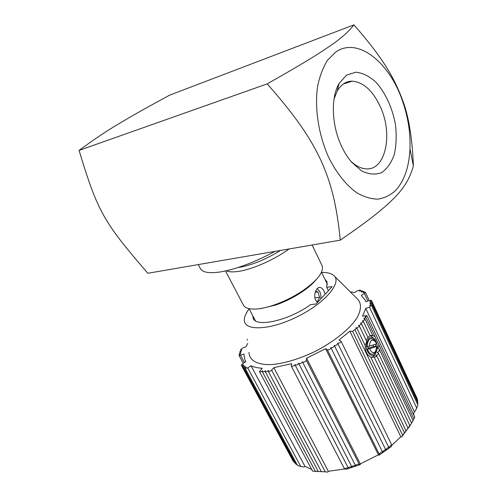 <?xml version="1.0" encoding="UTF-8"?>
<svg xmlns="http://www.w3.org/2000/svg" width="497" height="497" viewBox="0 0 497 497"><rect width="100%" height="100%" fill="white"/><g stroke="black" fill="none" stroke-linecap="round" stroke-linejoin="round"><path stroke-width="0.75" d="M315.614 291.174L317.993 291.901L319.565 297.312L317.428 301.623L316.384 301.319M334.034 99.002L337.214 91.063C341.035 84.546 346.005 81.241 352.137 81.154C363.674 82.173 373.222 91.032 380.77 107.731C393.17 135.215 385.318 170.8 365.941 168.837C360.816 168.483 355.715 165.874 350.627 161.016M341.079 145.205C343.999 151.678 347.44 157.257 351.398 161.941L361.605 170.931C368.737 174.379 375.39 174.95 381.566 172.645C387.151 168.763 391.4 162.687 394.32 154.424C396.314 145.248 396.693 135.246 395.444 124.412C392.444 108.129 385.492 92.871 376.105 82.334C369.519 76.333 362.798 72.947 355.927 72.177L346.527 75.146L339.053 83.546C330.778 97.518 331.561 124.523 341.079 145.205M395.432 190.624C404.241 181.038 409.087 167.129 409.982 148.901C410.572 132.916 408.043 116.826 402.384 100.63C389.424 62.243 357.424 36.231 335.407 52.284L327.473 60.299C323 67.449 319.708 76.153 317.602 86.41C314.477 107.899 318.459 134.178 328.206 156.319C335.972 172.422 345.999 185.089 356.747 192.737C363.959 196.893 370.973 199.03 377.801 199.148C384.349 198.123 390.226 195.284 395.432 190.624M340.259 240.163C336.767 204.317 330.909 182.679 320.994 160.488C310.439 138.284 297.163 117.87 267.212 83.881C302.207 64.038 316.713 55.055 329.126 46.606C340.321 39.052 348.596 31.796 353.957 24.85C382.92 58.13 393.73 76.842 402.346 99.518C408.627 115.689 412.299 137.762 413.374 165.743L413.367 165.774C410.41 177.386 404.21 187.928 394.773 197.408C384.324 208.007 371.34 218.786 340.259 240.163L147.833 273.269C104.022 222.358 97.99 212.902 79.06 150.405L267.212 83.881M79.06 150.405C93.101 140.067 105.718 131.575 116.901 124.933C129.692 117.205 143.018 109.601 169.626 95.163L353.957 24.85M317.117 288.732L319.428 291.068L320.167 292.528L320.913 295.317L320.907 298.79M319.54 291.254L317.185 288.664M315.241 292.242L317.993 291.901M314.943 297.852L319.565 297.312M411.137 423.904L401.657 436.95L400.812 436.788L391.735 445.349M378.956 455.246L379.199 454.103L380.901 452.326L382.491 452.022L384.243 450.127L385.691 449.847L387.486 447.853L388.778 447.604L390.605 445.511L391.766 445.001L391.462 446.455L378.956 455.246L378.397 454.817L360.313 463.9L360.3 464.62L345.856 469.361L344.433 468.789L345.49 468.168L348.291 467.938L295.044 364.885M344.701 468.932L328.349 471.305L327.765 472.1L325.299 471.87L271.629 370.122C270.225 371.383 269.101 371.762 268.243 371.259L268.523 370.439C267.119 371.663 266.007 372.023 265.193 371.52L265.535 370.638C264.131 371.812 263.043 372.154 262.279 371.657L262.689 370.7C261.279 371.831 260.223 372.147 259.509 371.657L262.199 368.227C257.682 367.979 253.967 367.159 251.041 365.761L304.959 466.372L304.027 467.018L300.753 466.478L247.717 367.886L245.164 368.395L246.177 366.991L243.704 367.457L244.797 365.997L242.43 366.407L243.611 364.904L241.343 365.258L242.592 363.717L245.872 361.636L244.872 359.927L243.915 354.007L240.523 355.274L238.951 355.318L240.803 353.535L239.305 353.553L241.238 351.746L239.84 351.733L241.853 349.907L240.548 349.863L242.617 348.024L245.965 346.769L247.748 343.396M311.662 469.423L304.959 466.372M417.909 404.949L415.299 411.181L414.237 411.541L413.684 414.809M378.397 454.817L325.61 348.708L306.581 358.219L306.295 360.269C305.27 361.884 304.021 362.456 302.543 361.984L302.511 361.791C301.437 363.388 300.194 363.947 298.772 363.469L298.747 363.214C297.61 364.792 296.367 365.332 295.019 364.841L295.007 364.531C293.814 366.072 292.578 366.593 291.304 366.096L291.658 363.674L273.853 367.662L328.349 471.305M321.634 272.424C327.181 272.319 331.207 273.331 333.723 275.45C342.532 282.339 325.119 303.145 297.057 316.856C269.057 330.729 243.238 331.201 244.338 319.428C244.512 316.347 246.121 312.83 249.165 308.898M324.932 279.252L327.038 281.842L326.746 287.303L332.176 286.626L316.086 303.996L310.588 304.618C288.881 320.528 255.868 327.871 253.153 318.198L252.693 315.638M325.299 471.87L312.563 471.106L259.527 371.694M316.316 471.554L315.937 471.516M306.581 358.219L360.313 463.9M367.879 300.965L364.363 293.46L361.307 295.411L365.481 300.579L365.854 301.729L369.451 300.374L371.389 300.343L369.712 301.934L371.588 301.94L369.805 303.574L371.588 303.617L369.7 305.301L371.396 305.382L369.42 307.103L365.761 308.469L362.543 316.135L366.929 315.607L365.015 317.055L365.885 317.248L363.779 318.732L364.972 318.993C364.86 319.875 363.959 320.522 362.276 320.944L363.257 321.236C363.114 322.155 362.183 322.814 360.455 323.205L361.35 323.51C361.182 324.473 360.219 325.137 358.455 325.498L359.263 325.808C359.07 326.809 358.082 327.48 356.293 327.815L356.821 328.057L352.64 331.362L402.607 435.198L404.452 432.893L355.001 329.822M350.255 291.832L354.585 292.565L357.604 290.646L360.275 290.136L359.493 291.199L362.127 290.726L361.263 291.845L363.829 291.428L362.878 292.603L365.376 292.236L364.363 293.46M293.926 461.756L293.174 461.191L241.362 365.289M416.803 408.254L369.42 307.103M414.237 411.541L365.761 308.469M364.848 344.831C366.221 343.775 366.755 342.464 366.457 340.886L366.413 340.805M379.199 454.103L327.343 349.745L325.61 348.708M352.64 331.362L349.857 331.176L339.004 340.016L341.066 341.259C340.6 342.595 339.439 343.265 337.569 343.253L337.811 343.489C337.295 344.881 336.109 345.539 334.257 345.471L334.444 345.67C333.872 347.117 332.673 347.77 330.84 347.633L330.977 347.801C330.368 349.285 329.157 349.938 327.343 349.745M273.853 367.662L271.629 370.122M251.041 365.761L247.717 367.886M300.753 466.478L297.473 465.385L245.183 368.432M297.144 464.782L295.858 464.086L243.723 367.488M295.454 463.334L294.429 462.688L242.449 366.444M244.437 362.549L240.523 355.274M417.325 398.898L417.3 399.961M417.704 400.831L417.573 402.148M417.896 402.85L417.642 404.39M366.121 340.19L368.078 337.656M306.295 360.269L359.176 464.161L360.3 464.62M359.176 464.161L356.697 464.484L355.554 465.552L352.951 465.844L351.913 466.807L349.211 467.074L348.086 467.814M366.929 315.607L414.771 417.107L413.883 418.909M370.06 335.587L372.663 335.326L371.781 335.643C373.787 335.711 375.024 336.357 375.49 337.593L413.908 418.965L413.038 420.63M413.057 420.661L409.578 426.426L404.452 432.893M401.657 436.95L402.607 435.198M247.158 339.209L247.295 340.178M400.812 436.788L349.857 331.176M355.809 327.883L356.15 327.827L355.809 327.883M406.074 430.967L370.731 357.113C367.034 355.28 365.202 351.454 365.233 345.639L356.821 328.057M328.393 290.708L326.746 287.303M334.357 276.083L357.455 298.97C361.698 303.425 361.468 309.824 356.765 318.167C349.366 329.381 333.307 342.24 314.272 351.839C299.467 358.772 285.831 362.978 273.356 364.444C257.943 365.531 249.159 360.723 249.022 352.323M378.087 343.092C379.161 345.135 379.012 346.769 377.633 347.999L379.105 348.875C379.59 350.652 378.969 351.845 377.235 352.466L378.323 353.013C378.391 354.305 377.546 355.106 375.782 355.411L376.683 355.746C376.446 356.566 375.409 357.039 373.57 357.157L370.83 357.318M367.879 337.233L370.147 335.773M405.813 431.539L405.614 431.862M370.364 335.537L374.949 339.47M375.937 352.889L374.371 355.672L371.992 357.374M366.376 344.875C367.898 337.19 370.868 335.543 375.285 339.936C377.906 344.98 377.888 349.639 375.229 353.92C371.806 358.492 365.761 352.416 366.376 344.875M375.434 344.322L375.744 346.378L376.912 346.334L375.508 351.572C373.191 353.572 371.265 352.615 369.718 348.695L367.469 349.087L368.308 348.813L367.923 346.552M375.968 350.907L374.819 352.976C371.824 355.529 369.37 354.231 367.469 349.087M369.327 346.303C370.01 340.147 372.085 338.643 375.539 341.799L376.521 343.974L367.078 346.701C367.817 338.749 370.414 336.761 374.868 340.743L374.999 340.954M373.253 345.03L373.44 346.527L375.744 346.378M376.912 346.334L369.718 348.695M368.165 348.248L373.44 346.527M316.042 279.817C312.582 283.98 307.612 288.21 301.12 292.516C293.056 297.765 284.557 301.946 275.618 305.065L260.882 308.6M317.453 302.524L315.732 300.213C312.998 294.883 316.452 286.682 320.049 287.44C321.59 287.707 322.926 288.981 324.063 291.273L325.125 294.236M321.863 265.249L322.218 265.982C323.851 272.375 317.055 280.836 301.822 291.366C293.056 297.069 283.818 301.617 274.108 305.003C268.194 307.022 262.87 308.302 258.136 308.842C249.854 309.662 244.903 308.326 243.269 304.835L225.501 270.964M289.099 248.966C274.791 259.496 252.544 269.355 238.69 271.374C233.043 272.232 228.955 272.027 226.433 270.753M280.445 250.451C266.075 259.285 252.588 264.882 239.983 267.231L238.169 267.485M275.003 251.389C254.588 262.304 236.398 269.15 220.438 271.921C208.821 273.623 202.062 272.368 200.154 268.163L198.247 264.597M337.214 91.063L339.053 83.546M343.278 84.049L352.137 81.154M402.384 100.63L402.346 99.518M409.982 148.901L413.367 165.774M365.481 300.579L365.997 301.673M245.475 361.039L245.81 361.673M240.84 350.41L240.567 349.888M369.221 300.461L365.376 292.236M417.921 404.98L371.396 305.382M366.457 340.886L359.263 325.808M382.466 451.866L330.977 347.801M344.421 468.77L291.323 366.14M321.453 471.79L268.268 371.296M318.366 471.696L265.218 371.563M315.396 471.467L262.304 371.694M243.257 363.301L238.97 355.343M239.653 354.193L239.324 353.578M240.157 352.323L239.858 351.758M360.53 290.683L360.275 290.136M362.4 291.323L362.127 290.726M364.127 292.074L363.829 291.428M417.343 398.936L371.389 300.343M417.722 400.868L371.588 301.94M417.915 402.881L371.588 303.617M368.103 337.705L361.35 323.51M391.766 445.001L341.066 341.259M388.778 447.356L337.811 343.489M385.672 449.648L334.444 345.67M355.43 465.434L302.567 362.027M351.746 466.671L298.796 363.512M253.489 318.844L253.153 318.198M409.957 425.718L376.683 355.746M370.159 335.792L363.257 321.236M411.597 423.183L378.323 353.013M408.136 428.271L374.266 357.268M372.719 335.369L364.972 318.993M413.057 420.667L379.105 348.875M375.49 337.593L365.885 317.248M372.663 335.326L370.737 335.469M375.285 339.936L374.44 338.625M375.229 353.92L374.371 355.672M375.508 351.572L374.819 352.976M375.539 341.799L374.868 340.743M249.053 308.674L255.34 320.695M321.528 272.201L327.411 284.396M301.12 292.516L301.822 291.366M275.618 305.065L274.108 305.003M312.135 245.002L322.218 265.982M318.689 287.614L320.043 287.44"/></g></svg>
